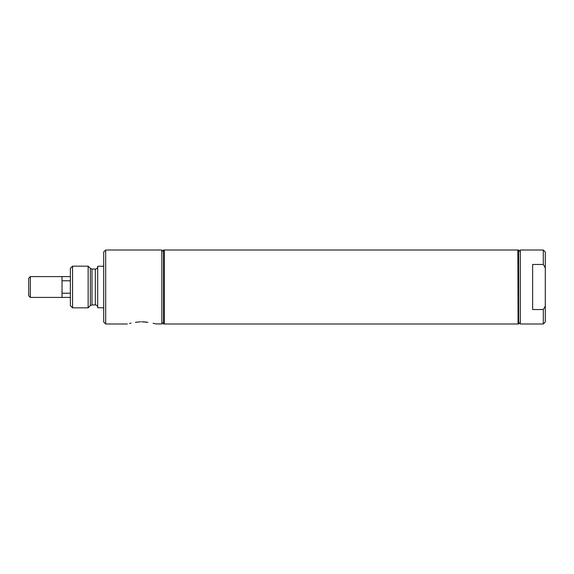 <?xml version="1.0" encoding="UTF-8"?>
<svg xmlns="http://www.w3.org/2000/svg" width="574" height="574" viewBox="0 0 574 574"><rect width="100%" height="100%" fill="white"/><g stroke="black" fill="none" stroke-linecap="round" stroke-linejoin="round"><path stroke-width="0.86" d="M30.35 276.582L30.35 297.418L28.7 295.761L28.7 278.239L30.35 276.582L70.358 276.603M62.028 280.779L70.358 280.779M70.358 293.221L62.028 293.221M62.028 276.582L62.028 297.418L70.358 297.397M30.35 297.418L62.028 297.418M105.688 250.006L105.688 323.994L103.693 321.992L103.693 252.008L105.688 250.006L161.846 250.006L161.846 323.994L155.418 323.836M142.689 321.784L146.399 322.086M140.68 321.784L135.407 322.33C125.039 324.36 125.039 324.36 135.407 322.33L136.978 322.086M129.502 323.442L131.044 323.083M147.97 322.33C158.331 324.36 158.331 324.36 147.97 322.33L141.685 321.77M153.093 323.255L154.894 323.7M164.085 287L164.085 323.994L163.547 323.994L163.547 250.006L164.085 250.006L164.085 287M72.561 266.171L70.358 268.374L70.358 305.626L72.561 307.829L88.138 307.829L88.138 266.171L72.561 266.171L72.561 307.829M103.693 266.25L97.688 266.25L97.688 307.75L103.693 307.75M543.298 309.551L545.3 306.093L545.3 267.907L543.298 264.449L532.636 264.449L532.636 309.551L543.298 309.551L543.298 323.994L520.302 323.994L520.302 250.006L543.298 250.006L543.298 264.449M545.3 306.093L545.3 321.992L543.298 323.994M543.298 250.006L545.3 252.008L545.3 267.907M520.302 251.692L518.616 250.006L518.616 323.994L520.302 322.308M518.616 250.006L518.085 250.006L518.085 323.994L518.616 323.994M518.085 323.772L517.863 250.006L164.286 250.006L164.286 323.994L517.863 323.994M88.138 266.171L90.34 268.374L90.34 305.626L88.138 307.829M90.34 268.374L91.991 269.055L91.991 304.945L90.34 305.626M91.991 269.055L95.356 269.055L95.356 304.945C96.776 305.088 97.551 305.863 97.688 307.284M105.688 323.994L127.371 323.994M161.846 322.294L163.547 323.994M161.846 251.706L163.547 250.006M95.356 269.055C96.776 268.912 97.551 268.137 97.688 266.716M91.991 304.945L95.356 304.945"/></g></svg>
